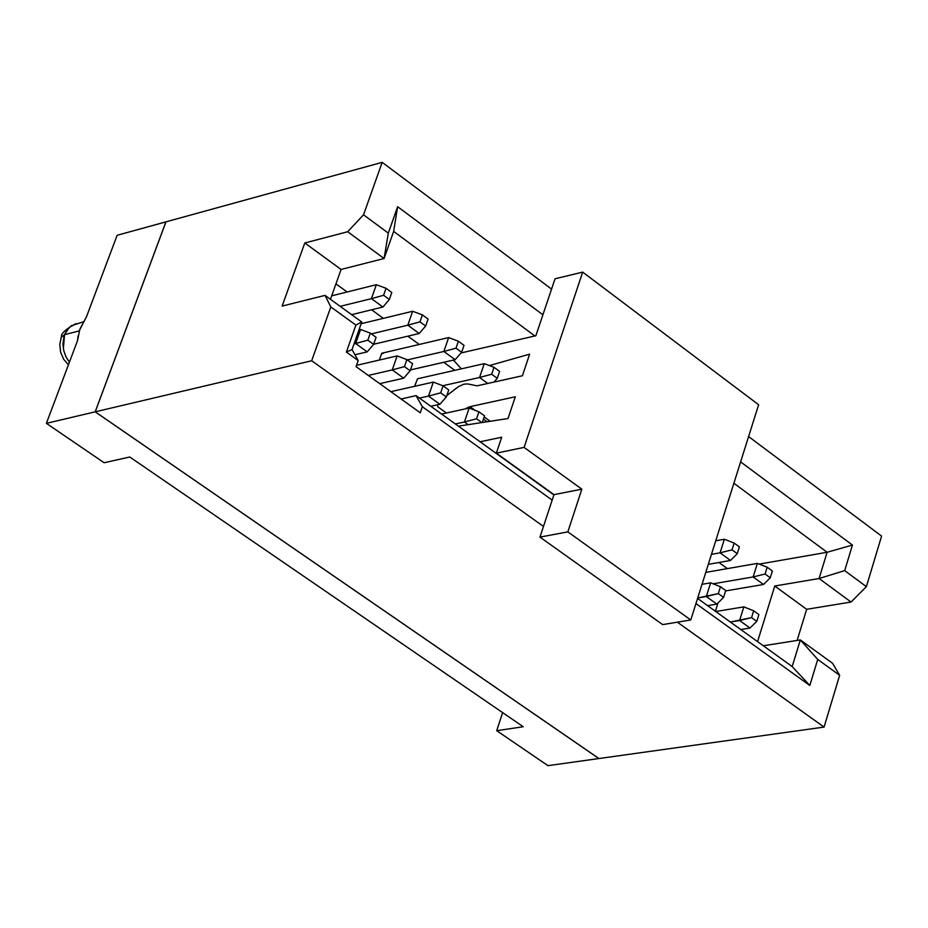 <?xml version="1.0" encoding="UTF-8"?>
<svg xmlns="http://www.w3.org/2000/svg" width="928" height="928" viewBox="0 0 928 928"><rect width="100%" height="100%" fill="white"/><g stroke="black" fill="none" stroke-linecap="round" stroke-linejoin="round"><path stroke-width="1.39" d="M79.379 330.53L86.548 316.61L117.137 235.283L86.559 316.61L79.889 329.115L77.558 340.518L46.4 423.354L77.558 340.518L78.033 335.866M104.122 462.736L46.4 423.354L95.178 411.835L165.915 221.862L117.137 235.283L165.95 221.885L95.178 411.835L46.4 423.354L104.122 462.736L129.769 457.005L104.122 462.736M547.949 765.658L496.7 730.684L502.64 712.623L496.7 730.684L523.241 726.74L129.769 457.005L523.241 726.74L496.7 730.684L547.949 765.658L598.885 758.547L547.949 765.658M83.358 321.807L71.317 325.763L67.234 329.695L64.554 334.66L79.263 330.902L64.554 334.66L63.986 336.354L62.953 344.184L63.777 350.691L66.027 356.944L69.391 362.222M63.359 348.65L64.554 334.672L61.167 337.386M64.554 334.672L69.391 327.259L76.525 323.64M598.885 758.547L95.178 411.835L598.896 758.512M95.224 411.823L165.961 221.85L95.224 411.823L311.692 360.76L330.809 306.924L325.032 295.371L282.124 306.078L304.802 242.974L347.687 231.733L363.532 214.809L382.174 162.342L165.961 221.85L382.174 162.342L551.557 289.095L382.174 162.342L363.532 214.809L347.687 231.733L304.802 242.974L282.124 306.078L325.032 295.371L330.809 306.924L311.692 360.76L95.224 411.823L598.943 758.536L95.224 411.823M748.606 436.566L881.6 536.094L866.369 586.647L851.057 602.04L806.652 609.302L797.129 640.436L806.652 609.302L851.057 602.04L866.369 586.647L881.6 536.094L748.606 436.566M832.555 663.288L839.654 675.306L824.064 727.076L598.943 758.536L824.064 727.076L677.359 622.178L824.064 727.076L839.654 675.306L817.73 659.437L809.819 685.479L695.954 603.56L809.819 685.479L817.73 659.437L839.654 675.306L832.555 663.288L800.33 639.937L832.555 663.288M543.472 526.466L311.692 360.76L543.472 526.466M552.172 500.122L422.344 406.708L420.256 412.774L356.039 366.63L358.173 360.551L346.388 352.072L355.9 325.09L330.809 306.924L355.9 325.09L361.746 321.993L325.032 295.371L361.746 321.993L352.048 349.543L358.173 360.551L356.039 366.63L420.256 412.774L422.344 406.708L552.172 500.122M330.461 299.315L341.075 269.456L304.802 242.974L341.075 269.456L384.099 258.518L347.687 231.733L384.099 258.518L388.31 233.125L363.532 214.809L388.31 233.125L397.625 206.7L542.903 314.789L397.625 206.7L388.31 233.125L384.099 258.518L341.075 269.456L330.461 299.315M740.625 461.877L852.438 545.072L844.689 570.616L866.369 586.647L844.689 570.616L819.088 578.515L851.057 602.04L819.088 578.515L774.752 586.02L806.652 609.302L774.752 586.02L757.573 641.631L774.752 586.02L819.088 578.515L844.689 570.616L852.438 545.072L740.625 461.877M763.315 645.772L800.33 639.937L817.73 659.437L800.33 639.937L792.187 666.571L809.819 685.479L792.187 666.571L697.578 598.421L792.187 666.571L800.33 639.937L763.315 645.772M716.834 604.105L707.612 605.648L716.834 604.105L706.324 596.518L710.628 582.83L702.02 584.315L710.628 582.83L706.324 596.518L697.705 597.98L718.307 593.584L720.464 586.74L710.628 582.83L720.464 586.74L725.708 590.533L723.573 597.388L716.834 604.105L723.573 597.388L725.708 590.533L720.464 586.74L718.307 593.584L723.573 597.388L718.307 593.584L706.324 596.518L716.834 604.105M750.01 628.036L740.764 629.532L750.01 628.036L739.593 620.519L743.838 606.866L715.778 611.529L743.838 606.866L739.593 620.519L730.359 622.027L751.552 617.63L753.675 610.786L743.838 606.866L753.675 610.786L758.884 614.556L756.761 621.389L750.01 628.036L756.761 621.389L758.884 614.556L753.675 610.786L751.552 617.63L756.761 621.389L751.552 617.63L739.593 620.519L750.01 628.036M711.463 554.352L720.07 552.821L724.35 539.238L715.743 540.78L724.35 539.238L720.07 552.821L711.463 554.352M730.522 560.442L708.319 564.352L730.522 560.442L720.07 552.821L732.03 549.852L734.164 543.054L724.35 539.238L734.164 543.054L732.03 549.852L720.07 552.821L730.522 560.442L737.25 553.68L730.522 560.442M713.11 583.816L753.153 576.938L757.364 563.389L705.779 572.379L757.364 563.389L753.153 576.938L713.11 583.816M763.512 584.489L725.592 590.927L763.512 584.489L753.153 576.938L765.09 574.014L767.189 567.228L757.364 563.389L767.189 567.228L765.09 574.014L753.153 576.938L763.512 584.489L770.263 577.796L763.512 584.489M442.784 385.723L479.556 377.487L484.265 363.648L417.542 378.775L414.584 386.326L417.542 378.775L484.265 363.648L479.556 377.487L442.784 385.723M455.346 423.945L464.418 421.996L469.162 408.053L441.612 414.05L469.162 408.053L464.418 421.996L455.346 423.945M368.288 375.434L392.254 369.924L397.126 355.911L356.48 365.365L397.126 355.911L392.254 369.924L368.288 375.434M403.703 378.195L379.726 383.658L403.703 378.195L392.254 369.924L404.434 366.63L406.87 359.612L397.126 355.911L406.87 359.612L404.434 366.63L392.254 369.924L403.703 378.195L410.164 370.771L403.703 378.195M371.362 333.894L407.821 325.183L412.658 311.274L361.143 323.71L412.658 311.274L407.821 325.183L371.362 333.894M419.212 333.488L373.659 344.253L419.212 333.488L407.821 325.183L419.966 321.854L422.391 314.882L412.658 311.274L422.391 314.882L419.966 321.854L407.821 325.183L419.212 333.488L425.674 326.018L419.212 333.488M340.17 306.344L371.42 298.654L376.327 284.71L331.702 295.823L376.327 284.71L371.42 298.654L340.17 306.344M382.928 307.04L351.642 314.662L382.928 307.04L371.42 298.654L383.6 295.278L386.048 288.295L376.327 284.71L386.048 288.295L383.6 295.278L371.42 298.654L382.928 307.04L389.342 299.477L382.928 307.04M367.21 351.863L354.948 354.74L367.21 351.863L355.633 343.511L360.574 329.452L358.985 329.834L360.574 329.452L355.633 343.511L354.044 343.894L367.836 340.17L370.307 333.129L360.574 329.452L370.307 333.129L376.095 337.316L373.624 344.346L367.21 351.863L373.624 344.346L376.095 337.316L370.307 333.129L367.836 340.17L373.624 344.346L367.836 340.17L355.633 343.511L367.21 351.863M407.299 359.913L443.862 351.468L448.63 337.583L382.104 353.162L448.63 337.583L443.862 351.468L407.299 359.913M455.138 359.681L410.466 369.912L455.138 359.681L443.862 351.468L455.996 348.174L458.374 341.226L448.63 337.583L458.374 341.226L455.996 348.174L443.862 351.468L455.138 359.681L461.634 352.292L455.138 359.681M419.468 398.1L428.504 396.094L433.318 382.104L390.874 391.662L433.318 382.104L428.504 396.094L419.468 398.1M439.86 404.272L430.812 406.267L439.86 404.272L428.504 396.094L440.672 392.834L443.074 385.828L433.318 382.104L443.074 385.828L440.672 392.834L428.504 396.094L439.86 404.272L446.345 396.94L439.86 404.272M381.918 353.672L383.229 353.359L381.64 353.464L379.343 360.052L381.64 353.464M553.888 494.926L416.046 395.63L422.344 406.708L416.046 395.63L401.058 398.982L416.046 395.63L553.888 494.926M393.646 231.397L384.099 258.518L393.646 231.397L397.625 206.7L393.646 231.397L534.888 335.959L393.646 231.397M358.173 360.551L352.048 349.543L346.388 352.072L358.173 360.551M361.746 321.993L355.9 325.09L346.388 352.072L352.048 349.543L361.746 321.993M733.886 483.256L827.115 552.276L852.438 545.072L827.115 552.276L819.088 578.515L827.115 552.276L759.197 564.096L827.115 552.276L733.886 483.256M717.994 602.945L715.395 611.25L717.994 602.945M727.355 568.62L718.933 562.484L727.355 568.62M454.801 370.33L443.758 362.291L454.801 370.33M419.259 344.462L407.856 336.168L419.259 344.462M383.368 318.35L371.606 309.801L383.368 318.35M347.118 291.984L335.959 283.864L347.118 291.984M739.384 546.87L737.25 553.68L732.03 549.852L737.25 553.68L739.384 546.87L734.164 543.054L739.384 546.87M772.363 571.01L770.263 577.796L765.09 574.014L770.263 577.796L772.363 571.01L767.189 567.228L772.363 571.01M487.768 383.473L479.556 377.487L491.666 374.239L494.021 367.302L484.265 363.648L494.021 367.302L491.666 374.239L479.556 377.487L487.768 383.473M499.6 371.397L497.257 378.322L493.87 382.116L497.257 378.322L491.666 374.239L497.257 378.322L499.6 371.397L494.021 367.302L499.6 371.397M468.118 424.664L464.418 421.996L476.563 418.783L478.929 411.8L469.162 408.053L478.929 411.8L476.563 418.783L464.418 421.996L468.118 424.664M484.544 415.86L482.293 422.495L484.544 415.86L478.929 411.8L484.544 415.86M412.6 363.753L410.164 370.771L404.434 366.63L410.164 370.771L412.6 363.753L406.87 359.612L412.6 363.753M428.075 319.046L425.674 326.018L419.966 321.854L425.674 326.018L428.075 319.046L422.391 314.882L428.075 319.046M391.79 292.494L389.342 299.477L383.6 295.278L389.342 299.477L391.79 292.494L386.048 288.295L391.79 292.494M464.012 345.355L461.634 352.292L455.996 348.174L461.634 352.292L464.012 345.355L458.374 341.226L464.012 345.355M448.746 389.934L446.345 396.94L440.672 392.834L446.345 396.94L448.746 389.934L443.074 385.828L448.746 389.934M481.794 422.565L476.563 418.783L481.794 422.565M758.628 404.759L690.78 619.962L662.662 624.614L690.78 619.962L758.628 404.759L582.691 272.113L555.025 278.783L535.862 335.739L461.065 352.953L535.862 335.739L555.025 278.783L582.691 272.113L758.628 404.759M468.362 384.064L477.073 385.839L522.383 375.77L529.656 354.148L489.404 365.574L529.656 354.148L522.383 375.77L477.073 385.839L467.689 383.914L463.803 384.18L458.444 386.663L446.82 395.56L456.669 387.927M437.401 404.817L437.877 406.858L446.414 413.006L437.877 406.858L446.414 413.006L437.877 406.847L437.401 404.817M465.52 408.842L469.997 406.661L515.318 396.766L507.987 418.551L458.42 426.161L507.987 418.551L515.318 396.766L469.997 406.661L475.02 410.292L469.997 406.661L467.584 407.647L468.385 408.216L467.584 407.647L465.52 408.842M480.101 441.774L501.7 437.227L496.352 453.142L524.1 447.389L582.691 272.113L524.1 447.389L581.844 489.184L567.843 531.872L690.78 619.962L567.843 531.872L539.957 537.103L662.662 624.614L539.957 537.103L553.981 494.647L496.352 453.142L501.7 437.227L480.101 441.774M453.421 360.076L461.355 368.845L453.421 360.076M484.184 416.927L490.181 421.277L484.184 416.927M483.442 419.12L487.084 421.753L483.442 419.12M567.843 531.872L581.844 489.184L553.981 494.647L539.957 537.103L567.843 531.872M581.844 489.184L524.1 447.389L496.352 453.142L553.981 494.647L581.844 489.184M68.428 364.797L63.626 359.217L60.598 352.199L59.775 344.346L61.41 336.713M61.41 336.725C61.039 333.523 65.691 329.231 75.377 323.86"/></g></svg>

